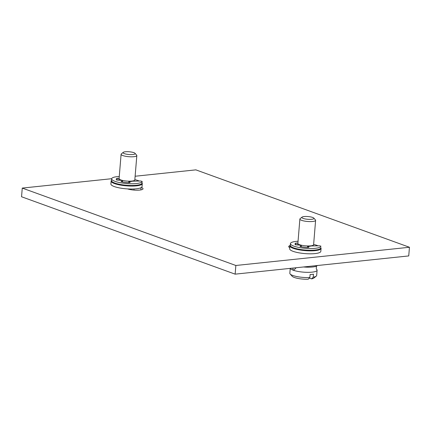 <?xml version="1.0" encoding="UTF-8"?>
<svg xmlns="http://www.w3.org/2000/svg" width="431" height="431" viewBox="0 0 431 431"><rect width="100%" height="100%" fill="white"/><g stroke="black" fill="none" stroke-linecap="round" stroke-linejoin="round"><path stroke-width="0.65" d="M111.672 178.703L22.261 188.088L21.55 196.757L235.143 274.154L408.739 255.928L409.45 247.259L195.857 169.862L135.129 176.241M22.261 188.088L235.854 265.485L409.45 247.259M235.143 274.154L235.854 265.485M111.527 180.336A15.629 3.54 4.7 0 0 111.133 181.036L110.891 184.005A15.629 3.54 4.7 0 0 127.544 188.913A8.932 2.026 4.7 0 0 137.257 190.2A8.932 2.026 4.7 0 0 143.022 188.789A8.932 2.026 4.7 0 0 141.4 187.458A15.629 3.54 4.7 0 0 142.041 186.564L142.284 183.595A15.629 3.54 4.7 0 0 142.009 182.841M290.311 245.12A15.629 3.54 4.7 0 0 289.918 245.815L289.67 248.784A15.629 3.54 4.7 0 0 298.376 252.717A15.629 3.54 4.7 0 0 314.996 253.595A15.629 3.54 4.7 0 0 320.82 251.343L321.068 248.38A15.629 3.54 4.7 0 0 320.793 247.626M289.944 245.654A8.932 2.026 4.7 0 0 288.689 246.559A8.932 2.026 4.7 0 0 289.767 247.647M111.133 181.036A15.629 3.54 4.7 0 0 119.84 184.969A15.629 3.54 4.7 0 0 136.455 185.847A15.629 3.54 4.7 0 0 142.284 183.595M127.544 188.913A15.629 3.54 4.7 0 0 136.212 188.816A15.629 3.54 4.7 0 0 141.4 187.458M121.095 154.271L119.096 178.633A7.893 1.789 -175.3 0 0 123.492 180.621A7.893 1.789 -175.3 0 0 131.881 181.063A7.893 1.789 4.7 0 0 134.822 179.926L136.826 155.564A7.893 1.789 4.7 0 0 136.643 155.133L135.016 153.307A6.066 1.374 4.7 0 0 125.324 151.771A6.066 1.374 -175.3 0 0 123.255 152.342L121.348 153.872A7.893 1.789 -175.3 0 0 121.095 154.271A7.893 1.789 -175.3 0 0 125.491 156.259A7.893 1.789 -175.3 0 0 133.885 156.701A7.893 1.789 4.7 0 0 136.826 155.564M135.016 153.307A6.066 1.374 4.7 0 1 132.893 154.513A6.066 1.374 -175.3 0 1 125.825 154.045A6.066 1.374 -175.3 0 1 123.255 152.342M141.988 183.105L142.133 181.37L141.988 183.105A15.295 3.464 -175.3 0 1 126.385 185.265A15.295 3.464 -175.3 0 1 111.51 180.562L111.651 178.827A15.295 3.464 -175.3 0 1 119.268 176.478M139.272 181.042A14.735 3.34 4.7 0 0 134.849 179.652M132.931 181.02A8.372 1.896 -175.3 0 1 133.368 181.171M119.118 178.353L117.27 178.272A10.716 2.43 4.7 0 0 116.214 179.204A10.716 2.43 4.7 0 0 116.666 179.991L119.403 180.239A2.23 0.506 -175.3 0 1 122.523 180.955A2.23 0.506 -175.3 0 1 122.092 181.214L121.089 181.526L121.655 181.796A10.716 2.43 4.7 0 0 129.327 182.642L130.184 182.469L128.799 181.586A6.249 1.417 4.7 0 0 132.344 181.192L140.571 181.009L142.133 181.37A15.295 3.464 -175.3 0 1 126.525 183.531A15.295 3.464 -175.3 0 1 111.651 178.827M128.799 181.586L128.713 182.625M119.581 180.239L117.124 180.007A10.716 2.43 -175.3 0 0 116.903 180.104M289.918 245.815A15.629 3.54 4.7 0 0 298.624 249.754A15.629 3.54 4.7 0 0 315.239 250.632A15.629 3.54 4.7 0 0 321.068 248.38M303.521 266.972A13.463 3.049 -175.3 0 0 312.502 267.005A13.463 3.049 4.7 0 0 317.065 265.765A13.463 3.049 4.7 0 0 317.318 265.523M290.322 268.357A13.463 3.049 -175.3 0 0 293.215 270.205A13.463 3.049 -175.3 0 0 312.076 272.15A13.463 3.049 4.7 0 0 317.097 270.21A13.463 3.049 4.7 0 0 316.763 269.445C315.934 269.59 316.273 265.48 317.065 265.765M296.14 267.748L293.829 270.215L293.247 270.167L292.778 268.104M309.851 277.542A13.463 3.049 -175.3 0 1 290.144 273.997L292.175 276.266A11.19 2.538 -175.3 0 0 308.23 279.229L309.851 277.542L310.099 274.547A13.463 3.049 4.7 0 0 311.893 274.412A13.463 3.049 4.7 0 0 313.466 274.191L313.218 277.187A13.463 3.049 4.7 0 0 316.241 276.142A13.463 3.049 4.7 0 0 316.666 275.468L317.097 270.21M313.218 277.187L311.597 278.873A11.19 2.538 4.7 0 0 313.865 278.049L316.241 276.142M309.356 278.06L311.597 278.873M290.144 273.997A13.463 3.049 -175.3 0 1 289.831 273.259L290.235 268.368M299.879 219.05L297.875 243.418A7.893 1.789 -175.3 0 0 302.271 245.401A7.893 1.789 -175.3 0 0 310.665 245.848A7.893 1.789 4.7 0 0 313.606 244.711L315.611 220.343A7.893 1.789 4.7 0 0 315.427 219.912L313.795 218.091A6.066 1.374 4.7 0 0 304.108 216.556A6.066 1.374 -175.3 0 0 302.034 217.127L300.127 218.657A7.893 1.789 -175.3 0 0 299.879 219.05A7.893 1.789 -175.3 0 0 304.275 221.038A7.893 1.789 -175.3 0 0 312.664 221.48A7.893 1.789 4.7 0 0 315.611 220.343M313.795 218.091A6.066 1.374 4.7 0 1 311.672 219.298A6.066 1.374 -175.3 0 1 304.604 218.829A6.066 1.374 -175.3 0 1 302.034 217.127M298.36 245.018L295.908 244.792A10.716 2.43 -175.3 0 0 295.682 244.883M297.896 243.138L297.568 244.824M297.708 243.089L296.049 243.057A10.716 2.43 4.7 0 0 294.993 243.984A10.716 2.43 4.7 0 0 295.45 244.77L298.182 245.023A2.23 0.506 -175.3 0 1 301.301 245.74A2.23 0.506 -175.3 0 1 300.87 245.999L300.062 246.473M300.084 246.182L300.434 246.58A10.716 2.43 4.7 0 0 308.106 247.426L308.968 247.249L307.578 246.365L307.497 247.405M311.715 245.799A8.372 1.896 -175.3 0 1 312.152 245.956M318.051 245.821A14.735 3.34 4.7 0 0 313.628 244.436M307.578 246.365A6.249 1.417 4.7 0 0 311.128 245.977L319.349 245.794L320.912 246.149A15.295 3.464 -175.3 0 1 305.31 248.31A15.295 3.464 -175.3 0 1 290.435 243.612A15.295 3.464 -175.3 0 1 298.053 241.258M320.772 247.884L320.772 247.89A15.295 3.464 -175.3 0 1 305.164 250.045A15.295 3.464 -175.3 0 1 290.289 245.347L290.435 243.612M141.039 187.674L140.856 189.909M118.929 178.31L118.784 180.045M121.305 181.397L121.278 181.688M122.092 181.214L122.038 181.871M117.27 178.272L117.124 180.007M300.87 245.999L300.816 246.656M296.049 243.057L295.908 244.792M133.976 190.076L134.068 188.977M132.92 181.182L132.942 180.912M120.761 180.314L120.793 179.91M122.523 180.955L122.442 181.947M311.699 245.966L311.721 245.692M299.54 245.094L299.572 244.695M301.301 245.74L301.221 246.731"/></g></svg>
